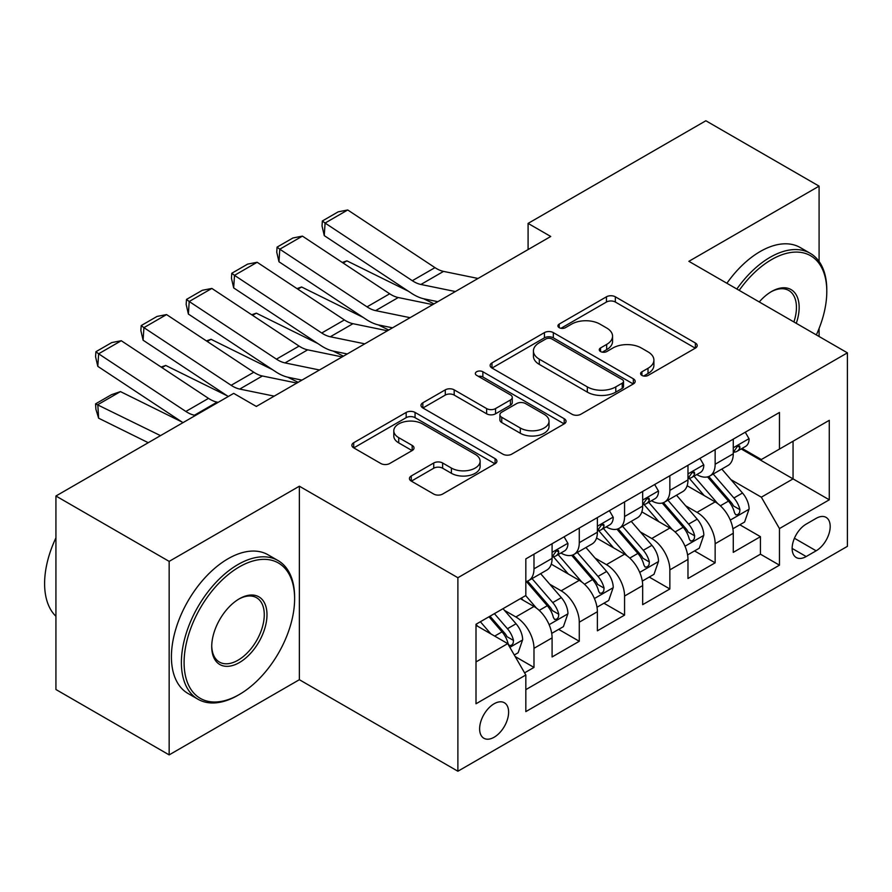<?xml version="1.0" encoding="UTF-8"?>
<svg xmlns="http://www.w3.org/2000/svg" width="892" height="892" viewBox="0 0 892 892"><rect width="100%" height="100%" fill="white"/><g stroke="black" fill="none" stroke-linecap="round" stroke-linejoin="round"><path stroke-width="1.34" d="M641.906 375.409A4.404 2.542 0 0 0 648.127 375.409L695.359 348.136A6.289 3.635 0 0 0 697.198 345.572A6.289 3.635 0 0 0 695.359 343.007L615.335 296.802A6.289 3.635 0 0 0 606.448 296.802L559.217 324.075A4.404 2.542 0 0 0 557.924 325.87A4.404 2.542 0 0 0 559.217 327.665A4.404 2.542 0 0 0 565.439 327.665L571.549 324.142A20.115 11.618 0 0 1 600.004 324.142L606.672 327.988A20.115 11.618 0 0 1 612.559 336.195A20.115 11.618 0 0 1 606.672 344.412L600.561 347.947A4.404 2.542 0 0 0 599.268 349.742A4.404 2.542 0 0 0 600.561 351.537A4.404 2.542 0 0 0 606.783 351.537L612.893 348.003A20.115 11.618 0 0 1 641.348 348.003L648.016 351.861A20.115 11.618 0 0 1 653.903 360.067A20.115 11.618 0 0 1 648.016 368.285L641.906 371.808A4.404 2.542 0 0 0 640.612 373.614A4.404 2.542 0 0 0 641.906 375.409L641.906 371.808M494.123 737.238A20.494 11.83 120 0 0 507.515 719.175A20.494 11.83 120 0 0 504.37 702.751A20.494 11.83 120 0 0 494.123 703.766A20.494 11.83 120 0 0 480.732 721.829A20.494 11.83 120 0 0 483.877 738.253A20.494 11.83 120 0 0 494.123 737.238M411.279 475.96A6.289 3.635 0 0 0 409.439 478.525A6.289 3.635 0 0 0 411.279 481.089L433.735 494.057A6.289 3.635 0 0 0 442.622 494.057L495.082 463.762A6.289 3.635 0 0 0 496.922 461.197A6.289 3.635 0 0 0 495.082 458.633L415.059 412.427A6.289 3.635 0 0 0 406.172 412.427L353.711 442.722A6.289 3.635 0 0 0 351.872 445.286A6.289 3.635 0 0 0 353.711 447.851L380.828 463.505A6.289 3.635 0 0 0 389.715 463.505L412.171 450.549A6.289 3.635 0 0 0 414.011 447.985A6.289 3.635 0 0 0 412.171 445.409L398.724 437.649A16.814 9.712 0 0 1 393.796 430.78A16.814 9.712 0 0 1 404.176 421.816A16.814 9.712 0 0 1 422.507 423.912L475.191 454.329A16.814 9.712 0 0 1 480.119 461.197A16.814 9.712 0 0 1 469.727 470.173A16.814 9.712 0 0 1 451.408 468.066L442.622 462.993A6.289 3.635 0 0 0 433.735 462.993L411.279 475.96L411.279 481.089M299.366 486.207L169.157 561.38L55.928 496.008L55.928 689.516L169.157 754.888L299.366 679.704L457.886 771.234L457.886 577.726L299.366 486.207L299.366 679.704M819.09 261.49L819.09 186.138L688.88 261.323L847.4 352.842L457.886 577.726M819.09 186.138L705.862 120.766L528.086 223.401L528.086 249.548M55.928 496.008L233.693 393.372L256.339 406.451L550.743 236.48L528.086 223.401M571.995 414.234A6.289 3.635 0 0 0 580.882 414.234L633.342 383.939A6.289 3.635 0 0 0 635.182 381.375A6.289 3.635 0 0 0 633.342 378.81L553.319 332.605A6.289 3.635 0 0 0 544.432 332.605L491.971 362.899A6.289 3.635 0 0 0 490.132 365.464A6.289 3.635 0 0 0 491.971 368.028L571.995 414.234M478.391 376.357A4.404 2.542 0 0 1 482.862 376.982L482.862 371.752L564.212 418.716A6.289 3.635 0 0 1 566.052 421.292A6.289 3.635 0 0 1 564.212 423.856L511.752 454.139A6.289 3.635 0 0 1 502.865 454.139L422.841 407.945L422.841 402.805A6.289 3.635 0 0 0 421.002 405.369A6.289 3.635 0 0 0 422.841 407.945M422.841 402.805L445.286 389.849A6.289 3.635 0 0 1 454.184 389.849L486.631 408.581A6.289 3.635 0 0 0 495.528 408.581L510.425 399.984A6.289 3.635 0 0 0 512.264 397.419A6.289 3.635 0 0 0 510.425 394.855L476.629 375.342A4.404 2.542 0 0 1 475.347 373.547A4.404 2.542 0 0 1 478.056 371.195A4.404 2.542 0 0 1 482.862 371.752M524.585 672.847L533.985 667.417L515.186 656.568M504.493 610.384L515.866 616.952A25.623 14.796 60 0 1 533.985 648.328L552.092 637.869L552.092 656.958L579.276 641.27L558.66 629.373M549.784 584.238L561.157 590.805A25.623 14.796 60 0 1 579.276 622.181L597.384 611.722L597.384 630.811L624.567 615.123L603.951 603.226M595.076 558.091L606.448 564.647A25.623 14.796 60 0 1 624.567 596.034L642.675 585.576L642.675 604.664L669.859 588.976L649.242 577.068M640.367 531.933L651.74 538.5A25.623 14.796 60 0 1 669.859 569.876L687.977 559.418L687.977 578.507L715.15 562.819L715.15 543.73A25.623 14.796 -120 0 0 697.031 512.354L685.658 505.786M694.545 550.922L715.15 562.819M552.092 637.869A25.623 14.796 -120 0 0 533.985 606.493L520.393 598.644M597.384 611.722A25.623 14.796 -120 0 0 579.276 580.346L551.267 564.168M642.675 585.576A25.623 14.796 -120 0 0 624.567 554.188L596.558 538.021M687.977 559.418A25.623 14.796 -120 0 0 669.859 528.042L641.85 511.874M816.147 518.363L806.19 524.117A19.858 11.462 120 0 0 793.211 541.622A19.858 11.462 120 0 0 796.255 557.533A19.858 11.462 120 0 0 806.19 556.541L816.147 550.799A19.858 11.462 120 0 0 829.125 533.293A19.858 11.462 120 0 0 826.081 517.382A19.858 11.462 120 0 0 816.147 518.363M457.886 771.234L847.4 546.35L847.4 352.842M476.005 661.931L507.715 643.623L525.823 674.999L525.823 711.615L779.463 565.171L779.463 528.566L761.344 497.19L730.949 479.64M525.823 674.999L476.005 703.766L476.005 624.266L525.823 595.51L525.823 558.894L779.463 412.461L779.463 449.077L829.281 420.31L829.281 499.799L779.463 528.566M560.923 553.007L561.157 553.14A25.623 14.796 60 0 0 573.969 554.411L592.087 543.953A25.623 14.796 -120 0 0 597.384 532.223L597.384 517.583M606.214 526.86L606.448 526.994A25.623 14.796 60 0 0 619.26 528.265L637.379 517.806A25.623 14.796 -120 0 0 642.675 506.076L642.675 491.436M651.506 500.713L651.74 500.847A25.623 14.796 60 0 0 664.551 502.118L682.67 491.659A25.623 14.796 -120 0 0 687.977 479.929L687.977 465.278M525.823 689.65L760.441 554.188L760.441 536.672L733.269 552.36L733.269 533.271A25.623 14.796 -120 0 0 715.15 501.895L687.141 485.727M696.797 474.566L697.031 474.7A25.623 14.796 -120 0 0 709.842 475.971A25.623 14.796 -120 0 0 715.15 464.241L715.15 449.59M709.842 475.971L727.961 465.512A25.623 14.796 -120 0 0 733.269 453.783L733.269 439.132M533.985 554.188L533.985 568.84A25.623 14.796 60 0 1 528.677 580.558A25.623 14.796 60 0 1 525.823 581.595M528.677 580.558L546.785 570.1A25.623 14.796 -120 0 0 552.092 558.37L552.092 543.73M579.276 528.042L579.276 542.682A25.623 14.796 60 0 1 573.969 554.411M624.567 501.895L624.567 516.535A25.623 14.796 60 0 1 619.26 528.265M669.859 475.748L669.859 490.388A25.623 14.796 60 0 1 664.551 502.118M669.859 569.876L669.859 588.976M624.567 596.034L624.567 615.123M579.276 622.181L579.276 641.27M533.985 648.328L533.985 667.417M507.715 643.623L476.005 625.314M761.344 497.19L793.055 478.881L793.055 441.228L829.281 420.31M741.174 448.932L829.281 499.799M742.088 448.408L761.344 459.536L779.463 449.077M819.09 336.496L819.09 328.457M169.157 561.38L169.157 754.888M739.836 524.775L760.441 536.672M760.441 554.188L779.463 565.171M643.656 376.023L648.016 373.514A20.115 11.618 0 0 0 653.903 365.296L653.903 360.067M612.559 336.195L612.559 341.435A20.115 11.618 0 0 1 606.672 349.642L602.312 352.162M695.281 348.181L615.335 302.031A6.289 3.635 0 0 0 606.448 302.031L560.968 328.289M633.264 383.984L553.319 337.834A6.289 3.635 0 0 0 544.432 337.834L492.05 368.073M622.226 383.17A4.404 2.542 0 0 0 623.519 381.375A4.404 2.542 0 0 0 622.226 379.579L551.992 339.027A4.404 2.542 0 0 0 545.759 339.027L539.314 342.74A20.115 11.618 0 0 0 533.427 350.957A20.115 11.618 0 0 0 539.314 359.175L587.326 386.894A20.115 11.618 0 0 0 615.781 386.894L622.226 383.17L622.226 388.399A4.404 2.542 0 0 0 623.519 386.604L623.519 381.375M533.427 350.957L533.427 356.187A20.115 11.618 0 0 0 539.314 364.404L539.314 359.175M622.226 388.399L615.781 392.123A20.115 11.618 0 0 1 587.326 392.123L539.314 364.404M422.92 407.99L445.286 395.078L445.286 389.849M512.264 397.419L512.264 402.649A6.289 3.635 0 0 1 510.425 405.213L495.528 413.81A6.289 3.635 0 0 1 486.631 413.81L454.184 395.078A6.289 3.635 0 0 0 445.286 395.078M482.862 376.982L564.134 423.901M520.315 428.026A16.814 9.712 0 0 0 538.645 430.134A16.814 9.712 0 0 0 549.026 421.158A16.814 9.712 0 0 0 544.098 414.289L525.533 403.574A6.289 3.635 0 0 0 516.646 403.574L501.75 412.171A6.289 3.635 0 0 0 499.91 414.747A6.289 3.635 0 0 0 501.75 417.311L520.315 428.026L520.315 433.256A16.814 9.712 0 0 0 538.645 435.363A16.814 9.712 0 0 0 549.026 426.387L549.026 421.158M499.91 414.747L499.91 419.976A6.289 3.635 0 0 0 501.75 422.54L501.75 417.311M520.315 433.256L501.75 422.54M480.119 461.197L480.119 466.427A16.814 9.712 0 0 1 469.727 475.403A16.814 9.712 0 0 1 451.408 473.295L442.622 468.222A6.289 3.635 0 0 0 433.735 468.222L411.368 481.134M393.796 430.78L393.796 436.01A16.814 9.712 0 0 0 398.724 442.878L398.724 437.649M412.082 450.594L398.724 442.878M495.004 463.818L415.059 417.657A6.289 3.635 0 0 0 406.172 417.657L353.79 447.895M732.878 528.789L744.586 522.032L749.113 508.953A16.97 9.801 -120 0 0 742.501 493.02L721.806 469.058M342.272 262.46L346.91 260.854L408.402 291.227M423.667 298.764L434.014 303.871M717.67 503.545L694.009 476.172M704.201 495.573L690.475 479.684A40.675 23.482 -120 0 0 689.215 478.268M707.534 476.885L728.463 501.126A16.97 9.801 60 0 1 734.517 512.811L735.755 514.829L738.041 514.506L739.579 512.644L739.947 509.678A16.97 9.801 -120 0 0 733.904 497.981L713.21 474.02M708.761 476.495L731.25 502.53A8.652 4.995 60 0 1 733.436 505.909L739.947 509.678M346.91 260.854L343.141 263.029M455.377 291.539L420.901 284.47A32.023 18.487 60 0 1 412.327 280.701L325.078 223.056L324.264 235.622L411.502 293.278A48.034 27.741 -120 0 0 424.38 298.92L437.816 301.674M745.266 432.207L749.113 438.875A16.97 9.801 60 0 1 745.601 446.379L736.993 451.352A16.97 9.801 -120 0 0 739.947 447.438L739.591 445.933L737.472 446.357L734.517 450.583A16.97 9.801 60 0 1 733.269 452.991M478.023 278.46L443.547 271.391A32.023 18.487 60 0 1 434.973 267.633L347.724 209.977L325.078 223.056L322.358 220.982L338.213 211.828L347.724 209.977M733.826 452.144L733.904 452.144A16.97 9.801 -120 0 0 736.993 451.352M324.264 235.622L322.034 226.01L322.358 220.982M816.336 334.913A78.139 45.113 120 0 0 826.795 291.528A78.139 45.113 120 0 0 771.535 259.617A78.139 45.113 120 0 0 739.189 290.368M736.859 289.019A80.068 46.228 -60 0 1 770.175 257.264A80.068 46.228 -60 0 1 810.215 253.306A80.068 46.228 -60 0 1 826.795 289.956L826.795 291.528M759.248 301.953A39.07 22.556 -60 0 1 771.535 291.528L771.535 291.528A39.07 22.556 -60 0 1 796.277 323.328M726.891 283.266A80.068 46.228 -60 0 1 760.218 251.511A80.068 46.228 -60 0 1 800.247 247.552L810.215 253.306M793.902 321.956A37.152 21.453 120 0 0 788.751 290.469A37.152 21.453 120 0 0 770.844 291.929M237.997 695.269L239.357 694.478A78.139 45.113 120 0 0 294.616 598.777A78.139 45.113 120 0 0 239.357 566.877A78.139 45.113 120 0 0 184.098 662.578A78.139 45.113 120 0 0 239.357 694.478L237.997 695.269A80.068 46.228 -60 0 1 197.968 699.228A80.068 46.228 -60 0 1 185.692 635.071A80.068 46.228 -60 0 1 237.997 564.524A80.068 46.228 -60 0 1 278.025 560.555A80.068 46.228 -60 0 1 294.616 597.205L294.616 598.777M239.357 662.578A39.07 22.556 -60 0 1 211.727 646.633A39.07 22.556 -60 0 1 239.357 598.777L239.357 598.777A39.07 22.556 -60 0 1 266.987 614.722A39.07 22.556 -60 0 1 239.357 662.578M211.739 645.83A37.152 21.453 120 0 0 219.421 662.065A37.152 21.453 120 0 0 237.997 660.225A37.152 21.453 120 0 0 262.27 627.489A37.152 21.453 120 0 0 256.573 597.718A37.152 21.453 120 0 0 238.666 599.179M197.968 699.228L188 693.474A80.068 46.228 -60 0 1 175.724 629.317A80.068 46.228 -60 0 1 228.029 558.771A80.068 46.228 -60 0 1 268.068 554.802L278.025 560.555M55.928 616.294A80.068 46.228 -60 0 1 55.928 537.843M687.587 554.935L699.295 548.179L703.821 535.1A16.97 9.801 -120 0 0 697.209 519.166L676.515 495.205M296.98 288.607L301.619 287.001L363.111 317.374M378.375 324.911L388.722 330.018M672.367 529.703L648.718 502.319M658.909 521.731L645.184 505.831A40.675 23.482 -120 0 0 643.924 504.415M662.243 503.032L683.172 527.272A16.97 9.801 60 0 1 689.226 538.969L690.464 540.976L692.749 540.652L694.288 538.79L694.656 535.824A16.97 9.801 -120 0 0 688.602 524.128L667.918 500.178M663.47 502.642L685.959 528.677A8.652 4.995 60 0 1 688.145 532.067L694.656 535.824M301.619 287.001L297.85 289.175M642.296 581.082L654.003 574.325L658.53 561.246A16.97 9.801 -120 0 0 651.918 545.313L631.224 521.352M251.689 314.753L256.327 313.159L317.82 343.52M333.084 351.058L343.431 356.164M627.076 555.85L603.427 528.465M613.618 547.878L599.892 531.978A40.675 23.482 -120 0 0 598.632 530.562M616.952 529.19L637.88 553.419A16.97 9.801 60 0 1 643.935 565.115L645.161 567.122L647.458 566.799L648.997 564.937L649.365 561.971A16.97 9.801 -120 0 0 643.31 550.286L622.616 526.325M618.178 528.789L640.668 554.835A8.652 4.995 60 0 1 642.853 558.214L649.365 561.971M256.327 313.159L252.559 315.333M597.004 607.229L608.712 600.472L613.239 587.404A16.97 9.801 -120 0 0 606.627 571.46L585.933 547.498M206.398 340.9L211.036 339.306L272.528 369.667M287.793 377.204L298.14 382.322M581.785 581.997L558.136 554.612M568.327 574.024L554.601 558.136A40.675 23.482 -120 0 0 553.341 556.72M571.661 555.337L592.589 579.566A16.97 9.801 60 0 1 598.644 591.262L599.87 593.269L602.167 592.946L603.706 591.084L604.074 588.129A16.97 9.801 -120 0 0 598.019 576.433L577.325 552.471M572.887 554.935L595.377 580.982A8.652 4.995 60 0 1 597.562 584.36L604.074 588.129M211.036 339.306L207.267 341.48M551.713 633.387L563.421 626.63L567.948 613.551A16.97 9.801 -120 0 0 561.336 597.618L540.641 573.656M161.106 367.058L165.745 365.452L227.226 395.814M536.493 608.143L525.667 595.6M523.035 600.171L521.274 598.131M526.369 581.484L547.298 605.724A16.97 9.801 60 0 1 553.352 617.409L554.579 619.427L556.876 619.104L558.414 617.231L558.782 614.276A16.97 9.801 -120 0 0 552.728 602.579L532.033 578.618M527.596 581.093L550.085 607.129A8.652 4.995 60 0 1 552.271 610.507L558.782 614.276M165.745 365.452L161.976 367.627M410.075 317.686L375.61 310.617A32.023 18.487 60 0 1 367.036 306.859L279.787 249.202L278.973 261.769L366.211 319.425A48.034 27.741 -120 0 0 379.089 325.067L392.525 327.821M699.975 458.354L703.821 465.022A16.97 9.801 60 0 1 700.309 472.537L691.701 477.499A16.97 9.801 -120 0 0 694.656 473.585L694.299 472.08L692.181 472.504L689.226 476.729A16.97 9.801 60 0 1 687.977 479.149M432.72 304.618L398.256 297.538A32.023 18.487 60 0 1 389.681 293.78L302.433 236.124L279.787 249.202L277.066 247.129L292.922 237.974L302.433 236.124M688.535 478.29L688.602 478.29A16.97 9.801 -120 0 0 691.701 477.499M278.973 261.769L276.743 252.157L277.066 247.129M364.783 343.833L330.319 336.763A32.023 18.487 60 0 1 321.733 333.006L234.496 275.349L233.682 287.915L320.919 345.572A48.034 27.741 -120 0 0 333.798 351.214L347.233 353.968M654.683 484.501L658.53 491.169A16.97 9.801 60 0 1 655.018 498.684L646.41 503.645A16.97 9.801 -120 0 0 649.365 499.743L649.008 498.238L646.89 498.661L643.935 502.876A16.97 9.801 60 0 1 642.675 505.296M387.429 330.765L352.964 323.696A32.023 18.487 60 0 1 344.379 319.927L257.141 262.27L234.496 275.349L231.775 273.275L247.63 264.121L257.141 262.27M643.243 504.448L643.31 504.448A16.97 9.801 -120 0 0 646.41 503.645M233.682 287.915L231.452 278.304L231.775 273.275M319.492 369.99L285.027 362.91A32.023 18.487 60 0 1 276.442 359.153L189.204 301.496L188.39 314.062L275.628 371.719A48.034 27.741 -120 0 0 288.506 377.361L301.942 380.126M609.392 510.648L613.239 517.315A16.97 9.801 60 0 1 609.727 524.831L601.119 529.803A16.97 9.801 -120 0 0 604.074 525.89L603.717 524.385L601.598 524.808L598.644 529.023A16.97 9.801 60 0 1 597.384 531.442M342.138 356.912L307.673 349.842A32.023 18.487 60 0 1 299.088 346.085L211.85 288.428L189.204 301.496L186.484 299.422L202.339 290.279L211.85 288.428M597.952 530.595L598.019 530.595A16.97 9.801 -120 0 0 601.119 529.803M188.39 314.062L186.16 304.451L186.484 299.422M274.201 396.137L239.736 389.068A32.023 18.487 60 0 1 231.151 385.299L143.913 327.643L143.099 340.22L228.274 396.505M255.692 406.072L256.651 406.273M564.101 536.806L567.948 543.473A16.97 9.801 60 0 1 564.435 550.977L555.827 555.95A16.97 9.801 -120 0 0 558.782 552.037L558.425 550.531L556.307 550.955L553.352 555.181A16.97 9.801 60 0 1 552.092 557.589M296.846 383.058L262.382 375.989A32.023 18.487 60 0 1 253.796 372.232L166.559 314.575L143.913 327.643L141.192 325.58L157.048 316.426L166.559 314.575M552.661 556.742L552.728 556.742A16.97 9.801 -120 0 0 555.827 555.95M143.099 340.22L140.869 330.609L141.192 325.58M514.283 654.996L518.129 652.777L522.656 639.698A16.97 9.801 -120 0 0 516.044 623.764L503.021 608.678M120.453 391.599L97.808 404.678L98.622 418.192L95.901 409.272L95.567 403.864L111.422 394.721L120.453 391.599L181.935 421.972M490.856 633.889L480.375 621.746M95.567 403.864L160.493 435.63M148.25 442.7L98.622 418.192M477.744 626.318L476.005 624.311M488.972 616.785L502.006 631.87A16.97 9.801 60 0 1 508.061 643.556L509.287 645.574L511.584 645.251L513.123 643.388L513.491 640.423A16.97 9.801 -120 0 0 507.437 628.726L494.413 613.64M490.02 616.182L504.794 633.275A8.652 4.995 60 0 1 506.979 636.665L513.491 640.423M195.493 415.427L194.445 415.215A32.023 18.487 60 0 1 185.859 411.457L98.622 353.801L97.808 366.367L182.983 422.652M218.139 402.359L217.09 402.136A32.023 18.487 60 0 1 208.505 398.378L121.267 340.722L98.622 353.801L95.901 351.727L111.756 342.573L121.267 340.722M97.808 366.367L95.567 356.755L95.901 351.727M515.866 616.952L533.985 606.493M561.157 590.805L579.276 580.346M606.448 564.647L624.567 554.188M651.74 538.5L669.859 528.042M697.031 512.354L715.15 501.895M715.15 464.241L733.269 453.783M533.985 568.84L552.092 558.37M579.276 542.682L597.384 532.223M624.567 516.535L642.675 506.076M669.859 490.388L687.977 479.929M715.15 543.73L733.269 533.271M794.426 538.255L816.147 550.799M792.141 548.435L806.19 556.541M648.016 373.514L648.016 368.285M600.561 351.537L600.561 347.947M606.672 349.642L606.672 344.412M559.217 327.665L559.217 324.075M606.448 302.031L606.448 296.802M615.335 302.031L615.335 296.802M695.359 348.136L695.359 343.007M491.971 368.028L491.971 362.899M544.432 337.834L544.432 332.605M553.319 337.834L553.319 332.605M633.342 383.939L633.342 378.81M587.326 392.123L587.326 386.894M615.781 392.123L615.781 386.894M454.184 395.078L454.184 389.849M486.631 413.81L486.631 408.581M495.528 413.81L495.528 408.581M510.425 405.213L510.425 399.984M564.212 423.856L564.212 418.716M433.735 468.222L433.735 462.993M442.622 468.222L442.622 462.993M451.408 473.295L451.408 468.066M412.171 450.549L412.171 445.409M353.711 447.851L353.711 442.722M406.172 417.657L406.172 412.427M415.059 417.657L415.059 412.427M495.082 463.762L495.082 458.633M730.292 520.081L749.001 509.276M733.904 497.981L742.501 493.02M720.368 505.797L728.463 501.126M749.001 438.674L733.269 447.762M420.901 284.47L443.547 271.391M412.327 280.701L434.973 267.633M737.762 446.178L739.947 447.438M685 546.227L703.71 535.434M688.602 524.128L697.209 519.166M675.077 531.944L683.172 527.272M639.709 572.385L658.419 561.581M643.31 550.286L651.918 545.313M629.785 558.091L637.88 553.419M594.418 598.532L613.127 587.728M598.019 576.433L606.627 571.46M584.494 584.238L592.589 579.566M549.126 624.679L567.836 613.874M552.728 602.579L561.336 597.618M539.203 610.396L547.298 605.724M703.71 464.832L687.977 473.908M375.61 310.617L398.256 297.538M367.036 306.859L389.681 293.78M692.471 472.325L694.656 473.585M658.419 490.979L642.675 500.066M330.319 336.763L352.964 323.696M321.733 333.006L344.379 319.927M647.179 498.472L649.365 499.743M613.127 517.126L597.384 526.213M285.027 362.91L307.673 349.842M276.442 359.153L299.088 346.085M601.888 524.619L604.074 525.89M567.836 543.273L552.092 552.36M239.736 389.068L262.382 375.989M231.151 385.299L253.796 372.232M556.597 550.777L558.782 552.037M509.867 647.347L522.545 640.021M507.437 628.726L516.044 623.764M494.681 636.096L502.006 631.87M194.445 415.215L217.09 402.136M185.859 411.457L208.505 398.378"/></g></svg>
